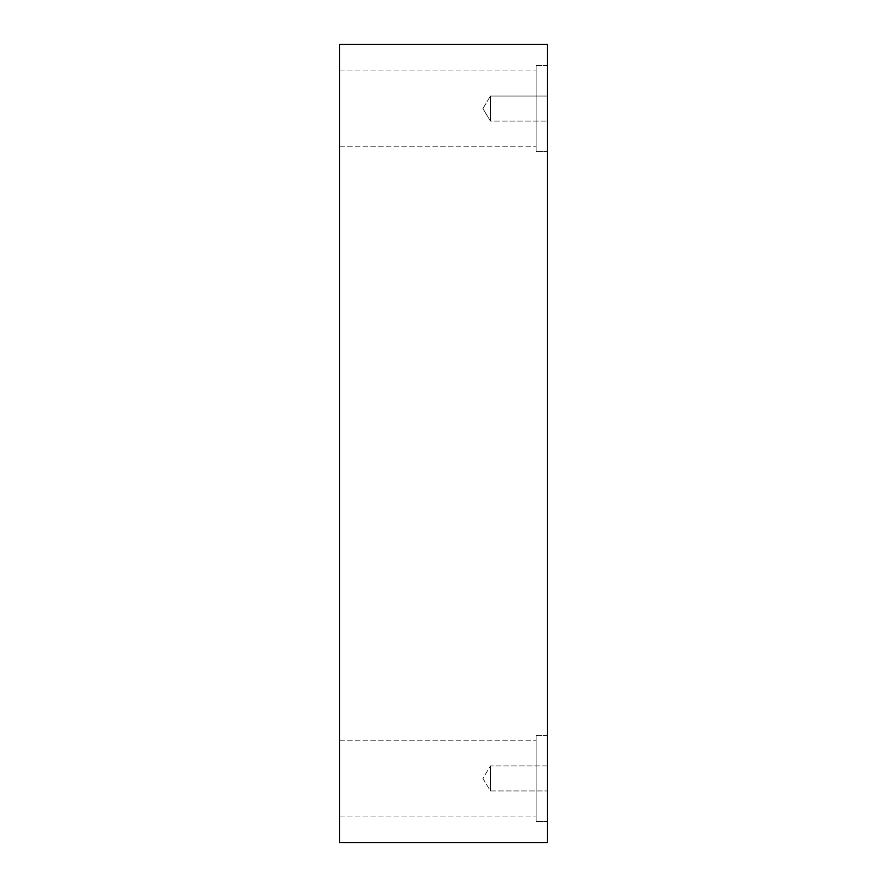 <?xml version="1.0" encoding="UTF-8"?>
<svg xmlns="http://www.w3.org/2000/svg" width="887" height="887" viewBox="0 0 887 887"><rect width="100%" height="100%" fill="white"/><g stroke="black" fill="none" stroke-linecap="round" stroke-linejoin="round"><path stroke-width="0.67" stroke-dasharray="4.43 3.33" d="M547.39 842.65L339.61 842.65L339.61 44.35L547.39 44.35L547.39 842.65M490.433 121.098L490.433 96.029L490.433 121.098L490.433 96.029L547.39 96.029L547.39 121.098L547.39 96.029L547.39 121.098L547.39 96.029L490.433 96.029L490.433 121.098L547.39 121.098L490.433 121.098L482.905 108.558L490.433 121.098M339.61 108.558L339.61 146.178L339.61 108.558M339.61 778.442L339.61 740.822L339.61 778.442M547.39 765.902L547.39 790.971L547.39 765.902L547.39 790.971L547.39 765.902L490.433 765.902L490.433 790.971L490.433 765.902L490.433 790.971L490.433 765.902L547.39 765.902M547.39 65.571L547.39 151.544L547.39 65.571L547.39 151.544L547.39 65.571L536.103 65.571L536.103 151.544L536.103 65.571L536.103 151.544L536.103 65.571L547.39 65.571M547.39 735.456L547.39 821.429L547.39 735.456L547.39 821.429L547.39 735.456L536.103 735.456L536.103 821.429L536.103 735.456L536.103 821.429L536.103 735.456L547.39 735.456M536.103 778.442L536.103 740.822L536.103 778.442M536.103 108.558L536.103 146.178L536.103 108.558M482.905 778.442L490.433 790.971L547.39 790.971L490.433 790.971L482.905 778.442L490.433 765.902L482.905 778.442M482.905 108.558L490.433 96.029L482.905 108.558M339.61 816.051L536.103 816.051L339.61 816.051M339.61 740.822L536.103 740.822L339.61 740.822M536.103 821.429L547.39 821.429L536.103 821.429M339.61 146.178L536.103 146.178L339.61 146.178M339.61 70.949L536.103 70.949L339.61 70.949M536.103 151.544L547.39 151.544L536.103 151.544"/><path stroke-width="1.33" d="M547.39 842.65L339.61 842.65L339.61 44.35L547.39 44.35L547.39 842.65"/></g></svg>
